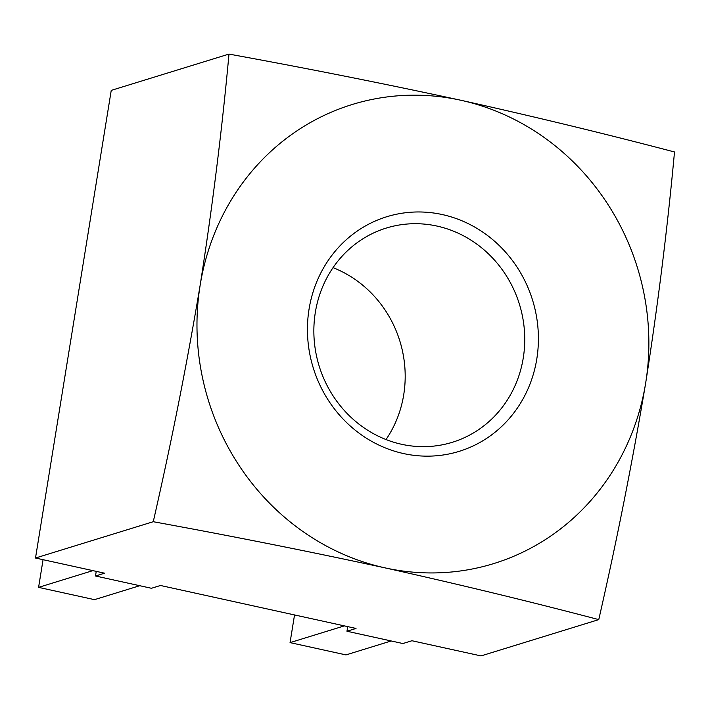 <?xml version="1.0" encoding="UTF-8"?>
<svg xmlns="http://www.w3.org/2000/svg" width="710" height="710" viewBox="0 0 710 710"><rect width="100%" height="100%" fill="white"/><g stroke="black" fill="none" stroke-linecap="round" stroke-linejoin="round"><path stroke-width="1.06" d="M442.277 214.553A122.768 114.771 -107.1 0 1 536.778 359.074A122.768 114.771 -107.1 0 1 403.564 453.566A122.768 114.771 -107.1 0 1 309.072 309.045A122.768 114.771 -107.1 0 1 442.277 214.553M401.629 444.291A112.091 104.787 72.9 0 0 452.323 442.294A112.091 104.787 72.9 0 0 524.45 331.037A112.091 104.787 72.9 0 0 436.969 226.064A112.091 104.787 72.9 0 0 386.275 228.061A112.091 104.787 72.9 0 0 314.148 339.318A112.091 104.787 72.9 0 0 401.629 444.291M333.025 267.661A112.091 104.787 -107.1 0 1 386.018 439.543M347.714 626.628L346.959 631.243L402.898 643.535L411.951 640.74L481.007 655.916L598.761 619.617C530.397 601.636 459.157 584.392 385.051 567.876C309.915 551.608 232.649 536.219 153.254 521.717C171.385 442.525 187.023 363.653 200.167 285.118C212.405 207 222.008 129.992 228.993 54.084C308.389 68.586 385.654 83.966 460.79 100.243C534.896 116.76 606.136 134.004 674.5 151.976C667.515 227.883 657.913 304.892 645.674 383.01C632.53 461.544 616.892 540.416 598.761 619.617M96.24 571.372L95.495 575.987L151.434 588.279L160.487 585.484L356.021 628.448L346.959 631.243M95.495 575.987L104.556 573.192L35.5 558.024L111.239 90.383L228.993 54.084M35.5 558.024L153.254 521.717M460.79 100.243A240.202 224.546 72.9 0 0 200.167 285.118A240.202 224.546 -107.1 0 0 385.051 567.876A240.202 224.546 -107.1 0 0 645.674 383.01A240.202 224.546 -107.1 0 0 460.79 100.243M43.07 559.684L38.588 587.365L92.868 570.627M38.588 587.365L94.519 599.657L139.746 585.715M294.535 614.94L290.053 642.621L344.332 625.883M290.053 642.621L345.983 654.904L391.21 640.961"/></g></svg>
